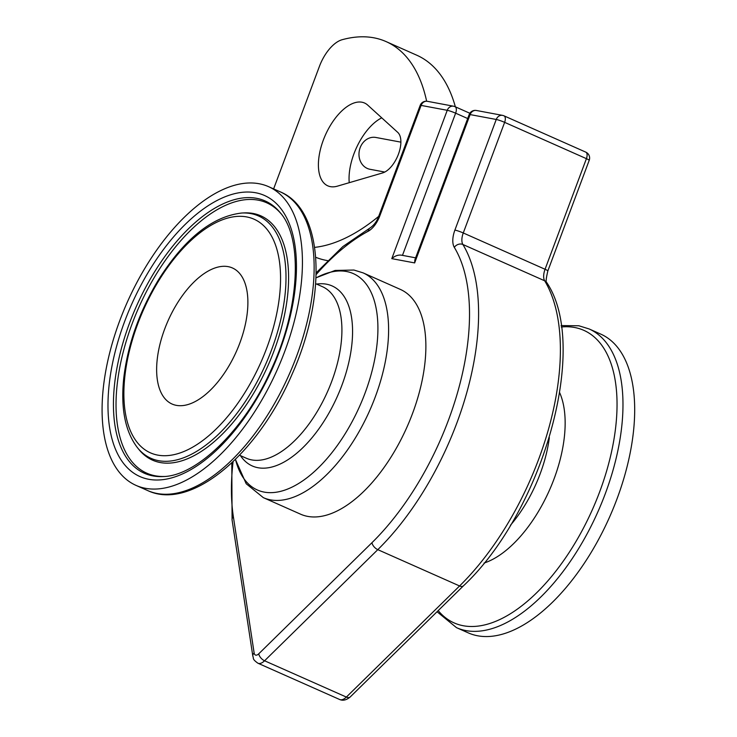 <?xml version="1.0" encoding="UTF-8"?>
<svg xmlns="http://www.w3.org/2000/svg" width="737" height="737" viewBox="0 0 737 737"><rect width="100%" height="100%" fill="white"/><g stroke="black" fill="none" stroke-linecap="round" stroke-linejoin="round"><path stroke-width="1.11" d="M384.778 172.053L369.956 169.28A16.177 13.883 -79.4 0 1 367.302 168.451A16.177 13.883 -79.4 0 1 359.656 149.243A16.177 13.883 -79.4 0 1 375.907 137.469L400.891 142.149M476.415 110.486L502.551 115.377A6.467 5.555 -79.4 0 0 496.25 119.468L454.895 230.082A6.467 0.663 20.5 0 1 463.269 232.966L504.633 122.351A6.467 0.663 -159.5 0 0 496.25 119.468L470.114 114.585A6.467 0.663 -159.5 0 0 469.165 114.585L414.848 259.875L414.655 262.916L470.114 114.585A6.467 5.555 -79.4 0 1 474.96 110.439A6.467 5.555 -79.4 0 1 476.415 110.486A6.467 6.467 0 0 0 469.165 114.585M469.847 113.258L454.987 106.653A6.467 6.467 0 0 0 453.55 106.211A6.467 5.555 100.6 0 1 454.618 106.543A6.467 3.261 113.9 0 1 454.987 106.653A6.467 3.261 113.9 0 1 455.632 113.185A6.467 0.663 -159.5 0 0 447.248 110.301L391.789 258.641C394.82 255.932 397.989 254.772 401.297 255.149L415.613 257.83M453.55 106.211A6.467 5.555 100.6 0 0 447.248 110.301L421.113 105.409A6.467 0.663 -159.5 0 0 420.164 105.419L378.809 216.033A6.467 0.663 -159.5 0 1 379.758 216.033L421.113 105.409A6.467 5.555 100.6 0 1 425.958 101.273A6.467 5.555 100.6 0 1 427.414 101.319L453.55 106.211M363.111 272.874L400.384 289.42A122.959 61.88 113.9 0 1 409.91 420.201A122.959 61.88 113.9 0 1 307.661 516.379A122.959 61.88 113.9 0 1 300.604 514.196L263.339 497.65A122.959 61.88 -66.1 0 0 369.781 410.371A122.959 61.88 -66.1 0 0 363.111 272.874L353.935 270.037L335.04 270.461L316.016 277.821M382.632 172.928L337.417 186.148A45.298 22.801 113.9 0 1 327.79 185.835A45.298 22.801 113.9 0 1 325.33 135.184A45.298 22.801 113.9 0 1 364.548 103.023A45.298 22.801 113.9 0 1 367.717 105.105L397.777 132.411A22.654 11.396 113.9 0 1 398.431 154.208A22.654 11.396 113.9 0 1 382.632 172.928M381.748 117.846A45.298 22.801 -66.1 0 0 349.237 182.693M585.399 152.015A6.467 3.261 113.9 0 1 585.777 152.126A6.467 3.261 113.9 0 1 586.412 158.658L545.058 269.272A6.467 0.663 -159.5 0 1 547.849 270.921L589.213 160.307A6.467 0.663 -159.5 0 0 586.412 158.658L504.633 122.351A6.467 3.261 -66.1 0 0 503.988 115.829L503.988 115.829A6.467 6.467 0 0 0 502.551 115.377M503.988 115.829L585.777 152.126A6.467 6.467 0 0 1 589.213 160.307M176.336 405.35A74.428 37.449 113.9 0 1 172.062 404.033A74.428 37.449 113.9 0 1 168.027 320.816A74.428 37.449 113.9 0 1 232.459 267.982A74.428 37.449 113.9 0 1 238.226 347.136A74.428 37.449 113.9 0 1 176.336 405.35M589.103 328.942L600.812 334.137A163.411 82.231 113.9 0 1 609.674 516.858A163.411 82.231 113.9 0 1 468.216 632.853L456.507 627.657A163.411 82.231 -66.1 0 0 597.965 511.662A163.411 82.231 -66.1 0 0 589.103 328.942L578.877 325.772L561.078 325.579M259.184 183.753A163.411 82.231 113.9 0 1 268.563 186.654A163.411 82.231 113.9 0 1 277.416 369.375A163.411 82.231 113.9 0 1 135.958 485.361A163.411 82.231 113.9 0 1 123.3 311.567A163.411 82.231 113.9 0 1 259.184 183.753M273.62 188.893L319.37 66.514A32.354 16.288 113.9 0 1 342.18 39.706A213.564 107.473 113.9 0 1 386.114 41.604A213.564 107.473 113.9 0 1 426.64 101.227M378.68 216.374A213.564 107.473 113.9 0 1 314.635 247.383M455.355 106.819A213.564 107.473 -66.1 0 0 416.783 55.22L386.114 41.604M315.731 257.287A213.564 107.473 -66.1 0 0 327.55 260.612M402.466 255.37L455.632 113.185L467.691 118.537M391.789 258.641L414.655 262.916M316.127 274.588A194.153 97.699 113.9 0 1 368.187 231.252A19.411 9.774 -66.1 0 0 379.758 216.033M454.895 230.082A19.411 9.774 -66.1 0 0 454.314 247.365A194.153 97.699 113.9 0 1 371.964 542.69L258.751 653.811A6.467 3.261 113.9 0 1 254.127 652.945L233.371 516.757A194.153 97.699 113.9 0 1 233.085 461.657M454.314 247.365A6.467 5.279 -31.3 0 1 462.882 244.481A12.944 6.513 113.9 0 1 463.269 232.966L545.058 269.272A12.944 6.513 -66.1 0 0 544.671 280.788A200.621 100.96 113.9 0 1 459.584 585.961L346.362 697.073A12.944 6.513 113.9 0 1 339.674 699.514C342.935 700.942 346.436 700.104 350.176 696.999A6.467 3.455 -134.5 0 1 346.362 697.073L264.574 660.776L377.795 549.655A200.621 100.96 -66.1 0 0 462.882 244.481L544.671 280.788A6.467 5.279 148.7 0 1 546.743 282.575C589.876 346.261 542.957 511.349 463.398 585.878A6.467 3.455 -134.5 0 1 459.584 585.961L377.795 549.655A6.467 3.455 45.5 0 1 371.964 542.69M258.751 653.811A6.467 3.455 45.5 0 0 264.574 660.776A12.944 6.513 -66.1 0 1 257.895 663.208L339.674 699.514M254.127 652.945A6.467 4.394 171.3 0 0 252.837 656.188C254.007 658.51 251.722 658.758 257.895 663.208M233.371 516.757A6.467 4.394 171.3 0 0 232.081 520L252.837 656.188M378.809 216.033C377.022 221.118 374.166 225.043 370.25 227.816A6.467 4.698 61.8 0 0 368.187 231.252M370.49 229.723A200.621 100.96 -66.1 0 0 365.257 232.874M561.281 326.988A160.003 80.517 113.9 0 1 574.703 327.504A160.003 80.517 113.9 0 1 588.356 518.341A160.003 80.517 113.9 0 1 438.193 610.614M484.052 563.059A102.36 51.507 -66.1 0 0 549.47 490.133A102.36 51.507 -66.1 0 0 559.669 392.701M280.263 191.85A163.411 82.231 113.9 0 1 289.125 374.571A163.411 82.231 113.9 0 1 147.667 490.556C191.03 511.257 258.079 453.974 292.147 374.083C327.21 295.924 324.077 209.934 280.263 191.85L268.563 186.654M549.341 437.621A93.839 47.223 113.9 0 1 510.437 525.26M316.007 277.923A118.335 59.55 113.9 0 1 346.62 271.529A118.335 59.55 113.9 0 1 347.523 429.837A118.335 59.55 113.9 0 1 235.481 459.335M240.437 455.623A98.463 49.554 -66.1 0 0 333.539 404.447A98.463 49.554 -66.1 0 0 326.519 284.196A98.463 49.554 -66.1 0 0 316.578 284.086M315.676 283.681L322.465 286.693A93.839 47.223 113.9 0 1 327.55 391.623A93.839 47.223 113.9 0 1 246.315 458.23L239.525 455.217M246.775 216.936A127.796 64.312 113.9 0 1 235.868 405.995A127.796 64.312 113.9 0 1 124.129 385.092A127.796 64.312 113.9 0 1 246.775 216.936M250.93 213.601A132.559 66.708 113.9 0 1 262.068 372.056A132.559 66.708 113.9 0 1 137.561 447.829C125.235 431.753 120.619 408.602 123.724 378.385C127.731 344.28 139.459 311.189 158.916 279.13C184.812 238.429 212.44 216.392 241.791 213.021A132.559 66.708 113.9 0 1 250.93 213.601M241.791 213.021L244.039 212.91A133.609 67.233 113.9 0 1 253.242 213.49A133.609 67.233 113.9 0 1 264.472 373.198A133.609 67.233 113.9 0 1 138.98 449.57L137.561 447.829M164.231 476.48A147.907 74.428 113.9 0 1 129.159 332.083A147.907 74.428 113.9 0 1 258.226 200.169A147.907 74.428 113.9 0 1 280.935 213.583M256.642 198.327A148.957 74.962 113.9 0 1 280.244 212.707C303.147 238.364 299.987 309.356 270.461 371.218C243.698 430.924 195.941 476.194 163.126 476.553A148.957 74.962 113.9 0 1 126.322 332.166A148.957 74.962 113.9 0 1 256.642 198.327M255.813 192.781A153.72 77.357 113.9 0 1 242.685 420.201A153.72 77.357 113.9 0 1 108.284 395.05A153.72 77.357 113.9 0 1 255.813 192.781M370.25 227.816L342.852 246.563L316.164 272.828M231.805 462.864L232.081 520M427.414 101.319A6.467 6.467 0 0 0 420.164 105.419M350.176 696.999L463.398 585.878M547.849 270.921C546.034 278.632 545.666 282.511 546.743 282.575M437.05 611.738L456.507 627.657M135.958 485.361L147.667 490.556M235.407 459.409L246.204 483.758L263.339 497.65"/></g></svg>
